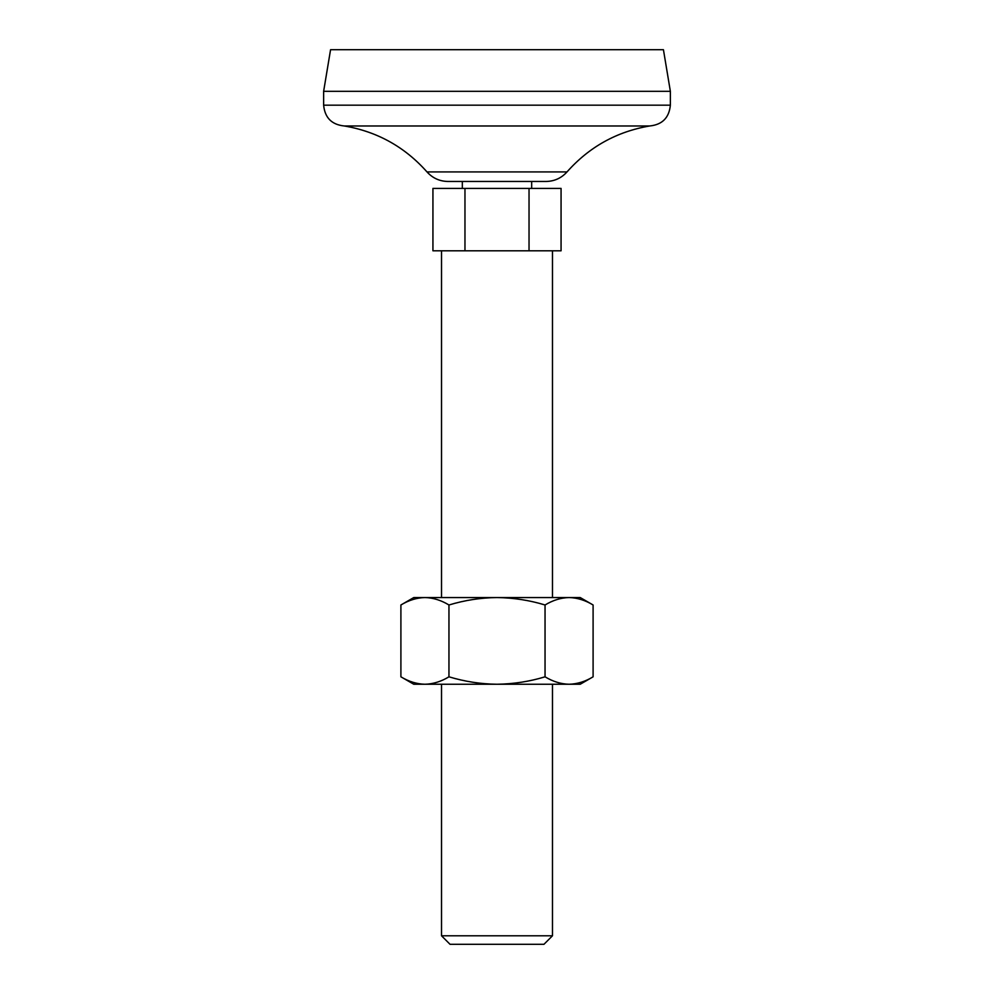 <?xml version="1.0" encoding="UTF-8"?>
<svg xmlns="http://www.w3.org/2000/svg" width="994" height="994" viewBox="0 0 994 994"><rect width="100%" height="100%" fill="white"/><g stroke="black" fill="none" stroke-linecap="round" stroke-linejoin="round"><path stroke-width="1.49" d="M400.905 676.815L413.777 684.245L424.935 684.245C416.734 684.046 408.733 681.561 400.905 676.815L400.905 604.986C408.745 600.227 416.759 597.754 424.935 597.556C433.123 597.754 441.125 600.239 448.953 604.986C464.707 600.214 480.723 597.742 497 597.556C513.476 597.779 529.491 600.252 545.047 604.986C552.888 600.227 560.902 597.754 569.065 597.556L580.223 597.556L593.095 604.986L593.095 676.815C585.255 681.573 577.241 684.046 569.065 684.245L580.223 684.245L593.095 676.815M448.953 676.815C441.112 681.573 433.098 684.046 424.935 684.245L497 684.245C480.723 684.058 464.707 681.573 448.953 676.815L448.953 604.986M545.047 676.815C552.875 681.561 560.877 684.046 569.065 684.245L497 684.245C513.476 684.021 529.491 681.549 545.047 676.815L545.047 604.986M448.953 250.811L432.937 250.811L432.937 188.4L464.968 188.4L464.968 250.811L448.953 250.811M464.968 188.4L561.063 188.4L561.063 250.811L464.968 250.811M400.905 604.986L413.777 597.556L569.065 597.556C577.265 597.754 585.267 600.239 593.095 604.986M441.522 684.245L441.522 935.789L552.478 935.789L552.478 684.245M552.478 935.789L543.966 944.3L450.033 944.3L441.522 935.789M441.522 250.811L441.522 597.556M529.032 188.4L529.032 250.811M462.322 181.467L462.322 188.4M670.366 91.311L323.634 91.311L330.567 49.7L663.433 49.7L670.366 91.311L670.366 105.178C669.136 117.814 662.203 124.747 649.567 125.99L344.433 125.99L649.567 125.99C616.678 131.643 589.156 146.963 567.002 171.925C561.399 178.125 554.416 181.306 546.066 181.467L447.934 181.467C439.584 181.306 432.601 178.125 426.998 171.925L567.002 171.925M323.634 91.311L323.634 105.178L670.366 105.178M426.998 171.925C404.844 146.963 377.322 131.643 344.433 125.99C331.797 124.747 324.864 117.814 323.634 105.178M552.478 250.811L552.478 597.556M531.678 181.467L531.678 188.4"/></g></svg>
